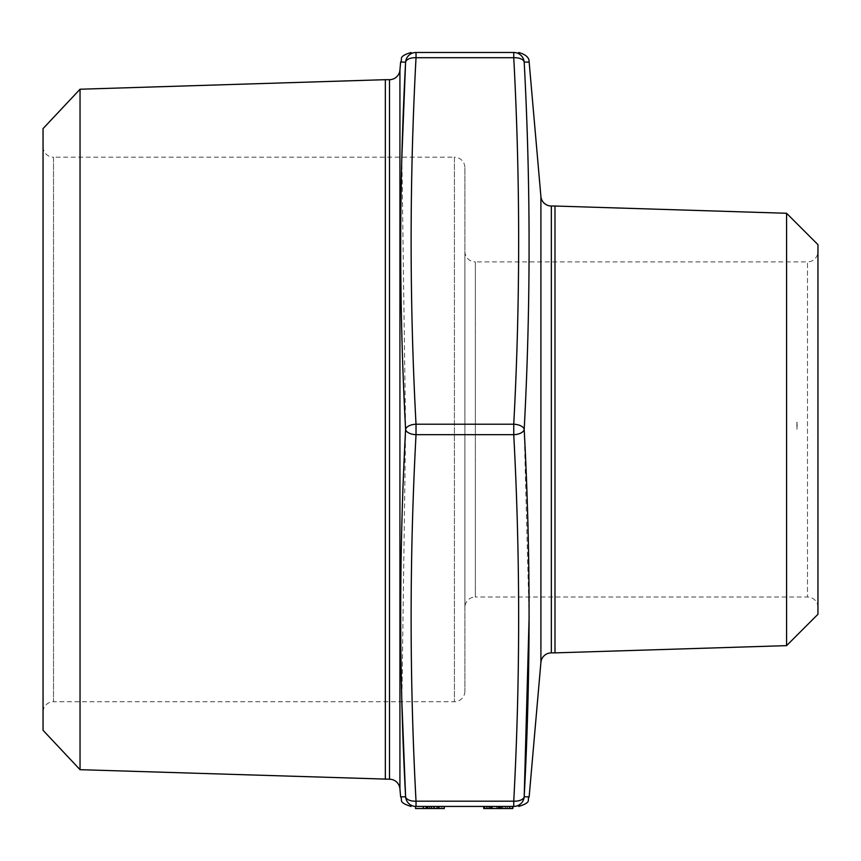 <?xml version="1.0" encoding="UTF-8"?>
<svg xmlns="http://www.w3.org/2000/svg" width="861" height="861" viewBox="0 0 861 861"><rect width="100%" height="100%" fill="white"/><g stroke="black" fill="none" stroke-linecap="round" stroke-linejoin="round"><path stroke-width="0.65" stroke-dasharray="4.3 3.23" d="M464.886 691.243A10.472 10.472 0 0 1 454.414 701.715L53.522 701.715L53.522 157.186L454.414 157.186L454.414 701.715L454.414 157.186A10.472 10.472 0 0 1 464.886 167.658L464.886 691.243L464.886 167.658M43.05 146.714A10.472 10.472 0 0 0 53.522 157.186L53.522 701.715A10.472 10.472 0 0 0 43.05 712.187L43.05 146.714L43.05 712.187M817.95 607.468A10.472 10.472 0 0 0 807.478 596.996L475.358 596.996L475.358 261.905L807.478 261.905L807.478 596.996L807.478 261.905A10.472 10.472 0 0 0 817.95 251.434L817.95 607.468L817.95 251.434M464.886 251.434A10.472 10.472 0 0 0 475.358 261.905L475.358 596.996A10.472 10.472 0 0 0 464.886 607.468L464.886 251.434L464.886 607.468M483.71 806.434L512.844 806.434L483.71 806.434L512.844 806.434L483.71 806.434L512.844 806.434L483.71 806.434L483.71 808.522L512.844 808.522L483.71 808.522L498.282 808.522L498.282 806.434L512.844 806.434L498.282 806.434L498.282 808.522L512.844 808.522L512.844 806.434L512.844 808.522L483.71 808.522L483.71 806.434L483.71 808.522L498.282 808.522L498.282 806.434L498.282 808.522L512.844 808.522L483.71 808.522L483.71 806.434M502.899 806.434L500.047 806.434L502.899 806.434L500.047 806.434L502.899 806.434L500.047 806.434L502.899 806.434L500.047 806.434L502.899 806.434L502.899 808.522L500.047 808.522L500.047 806.434L500.047 808.522L502.899 808.522L502.899 806.434L502.899 808.522L500.047 808.522L500.047 806.434L500.047 808.522L502.899 808.522L502.899 806.434L502.899 808.522L500.047 808.522L500.047 806.434L500.047 808.522L502.899 808.522L502.899 806.434L502.899 808.522L500.047 808.522L500.047 806.434L500.047 808.522L502.899 808.522L502.899 806.434M487.261 806.434L512.134 806.434L484.42 806.434L512.134 806.434L484.42 806.434L512.134 806.434L484.42 806.434L512.134 806.434L484.42 806.434L512.134 806.434L484.42 806.434L496.539 806.434L487.261 806.434L487.261 808.522L512.134 808.522L512.134 806.434L484.42 806.434L512.134 806.434L490.372 806.434L512.134 806.434L512.134 808.522L512.134 806.434L512.134 808.522L490.372 808.522L490.372 806.434L490.372 808.522L512.134 808.522L484.42 808.522L484.42 806.434L484.42 808.522L512.134 808.522L484.42 808.522L484.42 806.434L484.42 808.522L506.225 808.522L506.225 806.434L506.225 808.522L484.42 808.522L491.857 808.522L487.261 808.522L487.261 806.434L487.261 808.522L487.261 806.434L487.261 808.522L512.134 808.522L512.134 806.434L512.134 808.522L512.134 806.434L512.134 808.522L487.261 808.522L487.261 806.434L487.261 808.522L484.42 808.522L484.42 806.434L484.42 808.522L484.42 806.434L484.42 808.522L496.496 808.522L496.496 806.434L496.539 808.522L491.825 808.522L491.857 806.434L491.868 808.522L499.337 808.522L499.337 806.434L499.337 808.522L512.134 808.522L484.42 808.522L491.835 808.522L487.261 808.522L487.261 806.434L487.261 808.522L484.42 808.522L484.42 806.434L484.42 808.522L484.42 806.434L484.42 808.522L512.134 808.522L499.337 808.522L512.134 808.522L512.134 806.434L512.134 808.522L512.134 806.434L512.134 808.522L512.134 806.434L512.134 808.522L512.134 806.434L512.134 808.522L484.42 808.522L484.42 806.434L484.42 808.522L506.225 808.522L484.42 808.522L484.42 806.434L484.42 808.522L512.134 808.522L512.134 806.434L512.134 808.522L487.261 808.522L487.261 806.434L487.261 808.522L484.42 808.522L484.42 806.434L484.42 808.522L512.134 808.522L512.134 806.434L512.134 808.522L487.261 808.522L487.261 806.434M426.69 806.434L444.298 806.434L426.69 806.434L426.69 808.522L423.343 808.522L423.343 806.434L444.298 806.434L415.529 806.434L427.519 806.434L423.343 806.434L423.343 808.522L443.942 808.522L443.942 806.434L425.829 806.434L443.942 806.434L443.942 808.522L415.529 808.522L415.529 806.434M400.634 796.877L405.596 796.748A10.472 10.461 90 0 0 416.024 806.434L513.748 806.434A10.472 10.461 -90 0 0 524.188 796.748L529.149 796.877M529.138 616.67L524.188 429.456C530.71 306.957 530.71 184.523 524.188 62.153L529.149 62.035M400.634 62.035L405.596 62.153A10.472 5.231 -177.1 0 1 416.024 57.709L513.748 57.709C520.281 179.884 520.281 302.05 513.748 424.215A10.472 5.231 -177.1 0 1 524.188 429.456A10.472 5.231 177.1 0 1 513.748 434.687C520.281 556.863 520.281 679.028 513.748 801.193A10.472 5.231 -177.1 0 0 524.188 796.748M401.861 157.186L405.596 429.456L401.861 701.715M513.748 52.478A10.472 10.461 -90 0 1 524.188 62.153A10.472 5.231 177.1 0 0 513.748 57.709L513.748 52.478L416.024 52.478L416.024 57.709C409.492 179.884 409.492 302.05 416.024 424.215L416.024 434.687L513.748 434.687L513.748 424.215L416.024 424.215A10.472 5.231 177.1 0 0 405.596 429.456A10.472 5.231 -177.1 0 0 416.024 434.687C409.492 556.863 409.492 679.028 416.024 801.193A10.472 5.231 177.1 0 1 405.596 796.748M554.99 206.027L554.99 652.875M786.577 213.27L786.577 645.642M817.95 614.27L817.95 244.632M43.05 128.601L43.05 730.3M80.041 769.68L80.041 89.232M385.33 79.686L385.33 779.216M429.811 808.522L443.942 808.522L443.942 806.434L443.942 808.522L429.811 808.522L429.811 806.434M431.189 808.522L431.189 806.434M433.761 808.522L444.298 808.522L423.343 808.522L444.298 808.522L423.343 808.522L429.381 808.522L425.829 808.522L425.829 806.434L433.89 806.434L425.829 806.434L425.829 808.522L431.867 808.522L425.829 808.522L425.829 806.434L425.829 808.522L433.761 808.522L433.761 806.434M427.519 808.522L427.519 806.434M444.298 808.522L444.298 806.434L444.298 808.522L433.879 808.522L441.811 808.522L441.811 806.434L433.89 806.434L441.811 806.434L441.811 808.522L433.89 808.522L433.879 806.434L433.879 808.522L426.69 808.522M437.549 808.522L437.549 806.434M434.353 808.522L434.353 806.434L434.353 808.522M427.325 808.522L427.325 806.434M427.121 808.522L427.121 806.434M438.712 808.522L438.712 806.434M431.867 808.522L431.867 806.434L431.867 808.522M427.723 808.522L427.723 806.434M423.343 808.522L423.343 806.434M428.089 808.522L428.089 806.434M433.987 808.522L433.987 806.434M439.627 808.522L439.627 806.434M438.26 808.522L438.26 806.434M429.381 808.522L429.381 806.434M425.829 808.522L433.89 808.522L425.829 808.522M433.89 808.522L433.89 806.434L433.89 808.522M441.811 808.522L441.811 806.434M498.885 808.522L498.885 806.434M484.84 808.522L484.84 806.434M496.56 808.522L496.56 806.434L496.56 808.522M499.337 808.522L499.337 806.434M491.835 808.522L491.835 806.434L491.825 808.522M484.797 808.522L484.797 806.434M512.844 806.434L512.844 808.522L486.551 808.522L498.271 808.522L498.271 806.434L510.003 806.434L486.551 806.434L510.003 806.434L486.551 806.434L510.003 806.434L486.551 806.434L498.271 806.434L498.271 808.522L510.003 808.522L510.003 806.434L510.003 808.522L505.246 808.522L505.246 806.434L505.246 808.522L486.551 808.522L486.551 806.434L486.551 808.522L510.003 808.522L486.551 808.522L498.271 808.522L498.271 806.434L498.261 808.522L483.71 808.522L491.954 808.522L491.954 806.434M498.282 808.522L498.282 806.434L498.282 808.522M491.954 808.522L512.134 808.522L486.551 808.522L486.551 806.434L486.551 808.522L492.944 808.522L492.944 806.434L492.944 808.522L483.71 808.522M498.153 808.522L510.003 808.522L510.003 806.434L510.003 808.522L501.468 808.522L501.468 806.434L501.468 808.522L498.627 808.522L498.627 806.434M505.246 808.522L505.246 806.434M492.169 808.522L492.169 806.434M500.661 808.522L500.661 806.434M512.134 808.522L512.134 806.434L512.134 808.522M509.292 808.522L509.292 806.434L509.292 808.522M507.603 808.522L507.603 806.434M486.551 808.522L491.168 808.522L486.551 808.522L486.551 806.434M796.899 428.466L796.899 429.241L797.114 428.466M796.899 425.452L797.114 424.086L797.114 425.452M796.899 425.635L796.899 424.086L797.114 425.635M797.114 426.776L797.114 426.206M796.899 426.044L797.114 427.519M796.899 427.519L797.114 425.958M796.899 425.958L796.899 426.776M796.899 427.314L796.899 426.152L797.114 427.314M796.899 422.181L796.899 423.763L797.114 422.181M796.899 422.966L796.899 422.364L796.899 422.966M399.924 788.773L399.924 70.128M389.495 79.686L389.495 779.216M551.341 652.875L551.341 206.027M540.902 196.469L540.902 662.432M513.748 806.434L513.748 801.193L416.024 801.193L416.024 806.434M405.596 62.153A10.472 10.461 90 0 1 416.024 52.478M436.624 808.522L436.624 806.434M434.418 808.522L434.418 806.434M433.6 808.522L433.6 806.434M484.42 808.522L484.42 806.434L484.42 808.522M496.539 808.522L496.539 806.434L496.539 808.522M498.271 808.522L498.271 806.434M501.888 808.522L501.888 806.434"/><path stroke-width="1.29" d="M80.041 769.68L80.041 89.232L43.05 128.601L43.05 730.3L80.041 769.68L389.495 779.216A10.472 10.472 0 0 1 399.924 788.773L400.634 796.877L405.596 796.748C399.063 674.411 399.063 551.976 405.596 429.456C399.063 306.957 399.063 184.523 405.596 62.153L400.849 62.035M389.495 779.216L389.495 79.686A10.472 10.472 0 0 0 399.924 70.128L400.634 62.035C403.131 58.849 397.19 56.837 411.063 52.478M540.902 662.432L540.902 196.469L529.149 62.035L524.188 62.153C530.71 184.502 530.71 306.936 524.188 429.456C530.71 551.955 530.71 674.389 524.188 796.748L529.149 796.877L540.902 662.432A10.472 10.472 0 0 1 551.341 652.875L554.99 652.875L554.99 206.027L551.341 206.027L551.341 652.875M540.902 196.469A10.472 10.472 0 0 0 551.341 206.027M786.577 213.27L817.95 244.632L817.95 614.27L786.577 645.642L786.577 213.27L554.99 206.027M389.495 79.686L385.33 79.686L385.33 779.216M80.041 89.232L385.33 79.686M786.577 645.642L554.99 652.875M415.529 806.434L415.529 808.522L444.298 808.522L444.298 806.434M529.138 616.67L524.188 796.748A10.472 5.231 -177.1 0 1 513.748 801.193L513.748 806.434C520.281 806.434 520.281 806.434 513.748 806.434L416.024 806.434L416.024 801.193A10.472 5.231 177.1 0 1 405.596 796.748L401.861 701.715M401.861 157.186L405.596 62.153A10.472 5.231 -177.1 0 1 416.024 57.709C409.492 179.884 409.492 302.05 416.024 424.215L513.748 424.215L513.748 434.687L416.024 434.687C409.492 556.863 409.492 679.028 416.024 801.193L513.748 801.193C520.281 679.028 520.281 556.863 513.748 434.687A10.472 5.231 177.1 0 0 524.188 429.456A10.472 5.231 -177.1 0 0 513.748 424.215C520.281 302.05 520.281 179.884 513.748 57.709L416.024 57.709L416.024 52.478C409.492 52.478 409.492 52.478 416.024 52.478L513.748 52.478A10.472 10.461 90 0 1 524.188 62.153L524.898 62.143M528.923 62.035L529.149 62.035C529.343 57.709 525.867 54.523 518.709 52.478M514.792 52.478L513.748 52.478C520.281 52.478 520.281 52.478 513.748 52.478L513.748 57.709A10.472 5.231 177.1 0 1 524.188 62.153M416.024 424.215A10.472 5.231 177.1 0 0 405.596 429.456A10.472 5.231 -177.1 0 0 416.024 434.687L416.024 424.215M423.343 808.522L423.343 806.434M433.879 808.522L433.879 806.434M426.679 808.522L426.679 806.434M489.156 806.434L489.156 808.522L483.71 808.522L483.71 806.434M489.156 808.522L512.844 808.522L512.844 806.434M498.627 808.522L498.627 806.434M498.153 808.522L498.153 806.434M491.168 808.522L491.168 806.434M399.924 70.128L399.924 788.773M405.596 62.153A10.472 10.461 -90 0 1 416.024 52.478M524.188 796.748A10.472 10.461 90 0 1 513.748 806.434M416.024 806.434A10.472 10.461 -90 0 1 405.596 796.748M529.149 796.877C526.641 800.052 532.582 802.065 518.709 806.434M400.634 796.877C403.131 800.052 397.19 802.065 411.063 806.434"/></g></svg>
